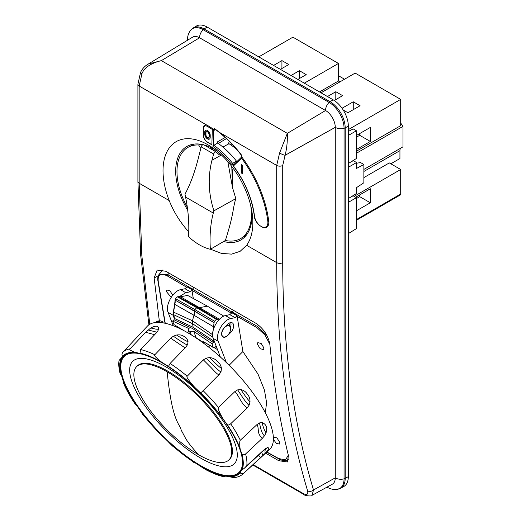 <?xml version="1.0" encoding="UTF-8"?>
<svg xmlns="http://www.w3.org/2000/svg" width="522" height="522" viewBox="0 0 522 522"><rect width="100%" height="100%" fill="white"/><g stroke="black" fill="none" stroke-linecap="round" stroke-linejoin="round"><path stroke-width="0.78" d="M193.257 27.947L190.262 30.72A21.148 12.208 60 0 1 203.13 29.676A4.293 2.479 -60 0 1 204.082 28.932A21.389 12.352 -120 0 0 193.257 27.947L196.311 26.1A21.467 12.391 60 0 1 207.175 27.085L333.153 99.819A21.467 12.391 60 0 1 348.331 126.109L348.331 476.632A21.467 12.391 60 0 1 343.75 486.53L340.625 488.246A21.389 12.352 -120 0 0 345.186 478.38A4.293 2.479 180 0 1 344.063 478.831A21.148 12.208 60 0 1 336.729 489.453C333.356 489.734 330.152 488.97 327.111 487.17A7.51 4.339 120 0 1 327.026 487.117L327.111 487.17M192.631 37.147A13.735 7.934 60 0 1 199.587 37.773L325.558 110.507A7.51 4.339 -60 0 1 329.108 102.41A21.148 12.208 60 0 1 344.063 128.308L344.063 478.831A7.51 4.339 0 0 1 335.274 477.858L335.274 127.335A13.735 7.934 -120 0 0 325.558 110.507L287.322 133.358C287.583 141.031 286.846 148.352 285.097 155.308L335.274 127.335A7.51 4.339 0 0 0 344.063 128.308A4.293 2.479 0 0 0 345.186 127.857A21.389 12.352 -120 0 0 330.061 101.666A4.293 2.479 120 0 0 329.108 102.41L203.13 29.676A7.51 4.339 -60 0 0 199.587 37.773L161.35 60.624L148.248 64.049L192.631 37.147M253.15 464.606L303.191 493.492A4.293 2.479 120 0 0 303.948 494.523C304.098 495.717 312.397 496.579 312.039 495.345L332.344 484.194A13.735 7.934 -120 0 0 335.274 477.858L313.507 489.995C293.031 421.567 282.767 345.792 282.715 262.67L282.715 165.467L285.097 155.308A4.293 0.692 24.1 0 1 279.596 153.018L287.322 133.358L161.35 60.624C150.819 63.273 144.366 67.586 141.984 73.569L139.165 86.032L139.165 183.235L141.827 255.604L149.788 324.273M312.039 495.345L313.507 489.995A4.293 3.06 -16.7 0 1 307.608 490.876C287.054 422.174 276.751 346.099 276.699 262.638L276.699 165.435L279.596 153.018M282.715 165.467A4.293 2.479 0 0 1 276.699 165.435L219.834 132.608A1.07 0.489 -51.3 0 0 219.919 133.006L214.255 128.366L219.834 132.608A88.466 51.078 60 0 1 241.83 155.51L241.281 155.132L241.197 157.403L234.006 164.456A1.07 0.861 -134.4 0 1 234.137 164.352L232.701 164.848L233.438 165.963A67.188 38.791 60 0 1 254.462 215.932A9.553 5.514 -120 0 0 262.142 226.926A9.553 5.514 -120 0 0 267.819 221.341A86.287 49.818 -120 0 0 241.601 158.205L241.673 156.796A86.933 50.19 60 0 1 268.726 221.256A10.199 5.886 60 0 1 266.696 227.2C264.289 230.078 254.436 223.253 254.279 215.743L254.462 215.932M203.378 128.823L203.378 134.957A0.646 0.372 -0 0 1 203.188 134.696L203.188 128.562C203.476 126.487 203.978 125.417 204.709 125.352A6.44 3.719 60 0 1 207.208 125.319L207.932 125.671A0.646 0.372 120 0 0 207.475 126.454A5.794 3.347 -120 0 0 203.378 128.823A0.646 0.372 0 0 1 203.378 128.295M214.255 128.366L213.576 129.228L207.932 125.671M225.171 137.488L217.713 141.71L217.674 143.015L213.328 145.684L213.805 130.454L213.146 129.254L213.576 129.228M215.469 129.613L213.805 130.454L215.051 129.312M213.146 129.254L212.33 129.482A86.287 49.818 -120 0 0 207.475 126.454M211.847 144.816L207.612 142.349A0.646 0.372 -60 0 1 207.475 142.056A67.188 38.791 60 0 1 211.847 144.816L212.33 129.482M213.328 145.684L212.956 146.486L212.983 145.547M213.798 145.246A66.451 38.36 60 0 1 232.623 163.366L236.414 161.057A66.542 38.419 60 0 0 217.844 143.139A66.542 38.419 -120 0 0 217.674 143.015M234.215 164.247A2.147 1.22 -121.4 0 1 232.623 163.366L231.324 164.117L232.701 164.848M210.477 249.209L221.485 253.411L231.553 254.129L240.087 251.343L246.645 245.288A63.514 36.67 -120 0 0 252.765 225.517A63.514 36.67 -120 0 0 205.348 143.387A63.514 36.67 -120 0 0 163.706 180.123A63.514 36.67 -120 0 0 169.219 200.592C173.376 211.045 179.19 220.682 186.661 229.504L188.742 231.872M241.673 156.796L241.83 155.51M303.191 493.492C306.858 495.378 308.326 494.504 307.608 490.876M158.257 275.76L154.14 277.978L157.155 270.076L165.787 271.251L255.787 323.209C263.63 328.547 268.328 335.744 269.9 344.807C273.639 383.683 279.812 420.601 288.412 455.569L287.4 461.963L278.728 460.704L265.626 453.135M154.14 277.978L159.321 320.906M202.999 144.685A53.994 31.176 -120 0 0 187.202 146.271A53.994 31.176 -120 0 0 176.266 179.17A53.994 31.176 -120 0 0 187.705 210.235M204.396 145.051A53.994 31.176 -120 0 1 216.454 150.734L216.284 150.519M223.657 241.49A53.994 31.176 -120 0 0 241.19 239.787A53.994 31.176 -120 0 0 251.917 211.56M222.933 147.08L228.368 144.02L231.429 144.222L231.585 143.759M218.333 143.485L226.404 138.624M236.936 161.579L236.414 161.057M217.844 143.139L217.713 141.71M214.281 130.252L214.712 129.339M241.242 157.383L241.614 157.207L241.242 157.383M241.601 158.205L233.438 165.963M241.503 173.102L241.503 164.691L242.717 165.389L242.717 173.806L241.503 173.102L241.96 172.841L241.96 164.952M233.993 164.469L234.006 164.456A1.07 0.861 -134.4 0 0 234 165.657M236.831 149.592A52.331 30.211 -120 0 0 229.106 143.759M210.131 147.961L216.258 152.019L219.357 154.943L220.649 154.251M227.096 150.812L232.74 156.672M250.697 205.492A52.657 30.4 60 0 1 240.864 238.43A52.657 30.4 60 0 1 225.38 240.485L210.366 249.281A139.524 80.551 60 0 1 213.289 213.061L185.578 197.062L184.984 194.138C190.739 183.666 195.6 170.002 199.587 153.142L201.218 146.826C201.903 145.123 202.745 144.444 203.75 144.796L216.258 152.019C215.221 151.648 214.346 152.307 213.635 153.997L211.945 160.28L221.439 154.988M185.578 197.062A139.524 80.551 -120 0 1 188.501 236.655A53.022 30.609 -120 0 0 199.43 244.851A53.022 30.609 -120 0 0 210.366 249.281M201.342 144.209L198.641 144.979A52.657 30.4 -120 0 0 188.214 147.237A52.657 30.4 -120 0 0 187.313 207.214M208.147 146.852L208.676 146.551M213.635 153.997L201.218 146.826M211.945 160.28C207.763 177.023 208.422 193.877 213.922 210.842L213.289 213.061M227.827 161.637L232.551 187.757L235.833 198.608C232.342 209.668 234.495 211.651 225.38 240.485M213.922 210.842L235.833 198.608M231.546 166.172L232.747 172.554L232.107 185.636M231.781 166.479L232.551 187.757M198.641 144.979L200.781 148.444M201.407 144.359L201.916 145.481M242.717 173.278L241.96 172.841M162.864 269.926A17.174 8.045 -128 0 0 162.707 270.337M163.027 269.978L159.21 274.2L167.81 274.716L192.481 289.09M233.438 310.309L231.879 311.941A1.07 0.62 120 0 0 231.416 313.167L229.824 314.635L225.432 315.588C217.961 316.971 210.112 331.496 213.23 338.426L220.323 356.957M192.044 289.743L186.948 286.774L185.075 288.757L190.302 291.818L191.952 290.389A1.07 0.62 -60 0 1 192.416 289.155L193.982 287.524M233.575 310.388L231.422 313.2M232.075 311.947L257.372 326.426L266.853 335.392M288.777 458.805L288.268 459.36L288.77 458.91M171.183 297.299L166.453 291.648L166.779 289.984L169.963 290.826L172.736 295.178M140.627 349.564L140.026 353.126A82.802 28.899 45.3 0 1 161.807 362.301C155.83 357.57 153.507 355.051 154.845 354.745A85.491 29.839 -134.7 0 0 140.627 349.564L156.274 332.958L158.016 330.609L158.701 328.482C158.199 325.617 155.563 325.447 150.786 327.966L145.658 332.266L130.05 348.872A85.491 29.839 -134.7 0 0 122.716 352.448L147.243 326.27A86.828 30.302 45.3 0 1 187.933 332.873A86.828 30.302 45.3 0 1 255.043 395.944A86.828 30.302 45.3 0 1 269.443 449.625L243.037 473.904A85.491 29.839 -134.7 0 0 243.754 473.18C242.201 474.067 241.06 473.937 240.316 472.788L240.629 470.929L244.329 468.267L246.815 465.657A85.491 29.839 -134.7 0 0 245.594 453.964C244.12 455.027 242.887 455.047 241.901 454.009A82.802 28.899 45.3 0 1 242.064 469.963M158.688 328.638L158.668 328.606C158.655 329.597 156.045 329.389 150.845 327.973L150.786 327.966M154.845 354.745L170.694 338.21L173.35 336.207L176.606 335.02C179.77 334.543 182.322 335.091 184.273 336.664C185.982 337.232 187.228 338.856 188.031 341.545L187.672 344.389L186.021 346.967L170.1 363.469L168.482 366.418L161.807 362.301M168.149 366.392A82.359 28.743 45.3 0 1 195.228 387.794L193.727 386.221C188.168 379.775 186.002 376.44 187.215 376.205L203.391 359.886L206.144 358.131L209.583 357.596C212.813 357.896 215.442 359.195 217.472 361.492C219.632 363.097 220.956 365.387 221.445 368.375L221.028 371.657L219.318 374.365L201.596 392.179L200.422 392.596A82.802 28.899 45.3 0 1 222.372 417.724C218.803 411.219 217.517 407.806 218.503 407.499L234.985 391.487L237.686 389.875L240.883 389.64C243.787 390.28 245.992 391.872 247.5 394.43C249.203 396.257 250.038 398.71 250.012 401.783L249.144 405.124L247.245 407.812L230.704 423.747C229.393 425.012 228.258 425.319 227.298 424.66A82.802 28.899 45.3 0 1 240.061 448.378C239.526 443.465 239.611 440.751 240.316 440.235L257.007 424.549L259.519 422.931L262.109 422.566C266.246 424.184 267.564 427.603 266.063 432.823L264.484 435.811L262.318 438.343L245.594 453.964M263.564 450.212L262.455 451.582L264.041 450.271L265.796 448.437L263.564 450.212L246.815 465.657M265.796 448.437L267.584 447.556C269.45 447.765 268.693 449.638 265.3 453.174L243.754 473.18M225.909 476.031L223.86 476.782L223.083 475.679C223.442 475.288 224.597 475.477 226.535 476.247L234.065 477.63C237.66 477.284 240.649 476.044 243.037 473.904M194.517 462.668A82.802 28.899 45.3 0 1 169.272 442.865L167.803 441.266A82.359 28.743 45.3 0 0 194.621 462.499A82.359 28.743 -134.7 0 0 194.882 462.662L194.458 462.942L195.482 462.851M194.882 462.662L205.368 469.454C212.108 473.043 218.268 475.49 223.86 476.782M169.272 442.865L172.404 445.958L194.458 462.942M223.103 475.653L223.083 475.679A82.359 28.743 -134.7 0 1 200.004 465.839A82.359 28.743 45.3 0 1 199.593 465.598M195.228 387.794L199.933 392.303A82.359 28.743 45.3 0 1 223.344 419.29L226.776 424.171A82.359 28.743 45.3 0 1 240.25 449.514L241.901 454.009M163.438 363.456A82.359 28.743 45.3 0 0 139.948 353.374L135.165 352.383C130.448 350.543 128.745 349.375 130.05 348.872M122.553 352.631L122.716 352.448A85.491 29.839 -134.7 0 0 122.553 352.631C121.77 354.053 121.815 355.28 122.683 356.298L122.618 357.909L119.492 360.154M167.803 441.266L163.099 436.751A82.359 28.743 45.3 0 1 139.687 409.763L136.249 404.889A82.359 28.743 45.3 0 1 122.781 379.54L121.535 375.605A82.359 28.743 45.3 0 1 121.613 358.692M240.25 449.514L240.061 448.378M226.776 424.171L227.298 424.66M223.344 419.29L222.372 417.724M199.933 392.303L200.422 392.596M193.727 386.221A82.802 28.899 45.3 0 0 168.482 366.418L168.599 366.346M121.535 375.605L120.158 373.654C118.833 368.708 118.461 364.323 119.029 360.48L122.774 356.461M122.781 379.54L123.681 383.624C126.448 389.973 130.206 396.687 134.957 403.767L135.7 404.426A82.802 28.899 45.3 0 1 122.938 380.701M136.249 404.889L135.7 404.426M139.687 409.763L142.767 414.54L162.577 436.483A82.802 28.899 45.3 0 1 140.633 411.356M163.099 436.751L162.577 436.483M200.663 458.107A72.127 25.173 45.3 0 1 132.471 383.141A72.127 25.173 45.3 0 1 166.283 367.064A72.127 25.173 45.3 0 1 234.476 442.03A72.127 25.173 45.3 0 1 200.663 458.107M137.175 366.066A65.628 22.903 45.3 0 1 167.836 371.162A65.628 22.903 -134.7 0 1 218.45 418.683A65.628 22.903 -134.7 0 1 229.556 459.314L228.877 459.967A65.615 22.896 45.3 0 1 198.445 454.662A65.615 22.896 -134.7 0 1 148.065 407.473A65.615 22.896 -134.7 0 1 136.523 366.738L137.175 366.066M228.877 459.967A65.615 22.896 45.3 0 0 217.772 419.342A65.615 22.896 45.3 0 0 167.17 371.834A65.615 22.896 -134.7 0 0 136.523 366.738M167.17 371.834C172.188 422.957 179.725 423.172 181.271 430.376C185.767 437.854 184.39 439.028 198.445 454.662M177.878 327.679L177.597 326.955M174.465 318.883L173.043 315.223L175.294 301.709M185.075 288.757A130.565 75.383 -60 0 0 180.56 289.677C172.815 291.022 164.913 305.742 168.097 312.365L173.252 325.754M190.302 291.818L185.767 292.685L178.857 296.946M191.959 290.415L193.297 298.388M216.428 346.778L215.88 346.464M217.511 349.603L214.314 347.756M157.925 280.934A1.07 0.718 -9.5 0 0 157.925 280.953L157.925 280.953A1.07 0.718 -9.5 0 0 158.231 281.358L165.259 323.301M231.67 312.626L237.04 315.686L242.887 351.534L229.099 365.289M229.824 314.635L235.161 317.676L237.04 315.686M265.32 412.732L266.598 402.684L264.432 390.012L258.012 374.091L242.887 351.534M257.47 344.279L257.803 342.602L261.157 343.476L263.897 347.906L263.564 349.59L260.21 348.716L257.47 344.279M273.378 437.41L273.619 437.051L276.973 437.919L279.714 442.356L279.381 444.033L276.288 443.374L273.411 439.256M235.161 317.676A130.565 75.383 120 0 0 230.646 318.596C222.901 319.94 215.005 334.661 218.183 341.284L226.417 362.653M227.481 324.416L224.63 327.261A6.505 3.752 120 0 0 222.907 336.951A6.505 3.752 120 0 0 227.775 335.424L230.626 332.579A6.505 3.752 -60 0 0 232.264 322.844A6.505 3.752 -60 0 0 227.481 324.416M230.398 327.398A6.44 3.719 120 0 0 230.691 322.589M228.812 323.333A4.359 2.519 -60 0 1 229.478 326.061M227.703 335.248A6.225 3.595 -60 0 1 223.09 336.736A6.225 3.595 -60 0 1 224.695 327.438A6.225 3.595 -60 0 1 229.315 325.95A6.225 3.595 -60 0 1 227.703 335.248M198.667 308.104A3.008 1.736 -60 0 0 199.867 307.608L207.364 306.14L187.587 295.4L180.566 296.783L219.423 319.216L217.269 319.196L197.538 307.451L196.742 307.706L216.356 319.32L214.509 321.206L214.059 322.596L212.611 335.026M213.217 338.38L213.713 341.12L213.25 342.419L211.945 343.757L213.27 347.267L203.541 341.786L203.945 342.876A76.101 26.557 45.3 0 0 196.181 337.793L193.727 331.3L190.015 331.437L188.318 330.563L189.121 328.638L172.632 321.056L173.983 319.751L174.478 318.466L173.819 314.766L192.527 323.673L193.153 327.32L192.664 328.586L213.25 342.419M216.186 346.145L215.208 347.163L213.27 347.267L213.635 347.711L203.541 341.786M219.423 319.216L219.814 318.929M217.635 319.568L216.356 319.32M214.509 321.206L194.863 309.572L196.742 307.706L177.415 296.835L175.496 298.682L175.027 300.059L214.059 322.596M214.111 322.733L194.419 311.001A5.364 3.099 -60 0 1 193.962 315.249L213.733 326.876M175.027 300.059L194.419 311.001M173.343 312.052L192.442 320.756L193.962 315.249L174.648 304.306L173.343 312.052L173.819 314.766M175.079 300.196L174.648 304.306M213.713 341.12L193.153 327.32L174.478 318.466M192.664 328.586L173.983 319.751M211.945 343.757L193.727 331.3M191.32 334.889L190.015 331.437M203.613 343.228L203.945 342.876M172.632 321.056L173.963 324.567L183.92 330.648M209.818 345.564L208.559 347.006M180.566 296.783L179.405 297.253M177.415 296.835L178.217 296.587L197.538 307.451M183.189 330.263L173.963 324.567M210.209 137.325A3.863 2.232 60 0 1 209.407 139.093A3.863 2.232 60 0 1 206.431 138.056A3.863 2.232 60 0 1 204.741 134.167L204.741 132.066A3.863 2.232 60 0 1 205.544 130.298A3.863 2.232 60 0 1 208.519 131.335A3.863 2.232 60 0 1 210.209 135.218L210.209 137.325M205.785 130.187A3.863 2.232 -120 0 0 205.198 131.805L205.198 133.906A3.863 2.232 -120 0 0 206.738 137.632A3.863 2.232 -120 0 0 209.622 138.937M206.405 131.785L206.856 131.524A2.147 1.24 60 0 1 208.513 132.099A2.147 1.24 60 0 1 209.452 134.258L209.452 136.359A2.147 1.24 60 0 1 209.002 137.345L208.552 137.606A2.147 1.24 -120 0 0 208.996 136.62L208.996 134.519A2.147 1.24 -120 0 0 208.056 132.36A2.147 1.24 -120 0 0 206.405 131.785A2.147 1.24 -120 0 0 205.962 132.764L205.962 134.872A2.147 1.24 -120 0 0 206.895 137.032A2.147 1.24 -120 0 0 208.552 137.606M348.331 198.562L356.559 193.473L356.559 187.594L363.867 182.772L363.867 164.502L356.559 168.417L356.559 162.538L348.331 167.294M350.503 162.166L353.303 160.659L356.559 162.538M356.559 163.242L360.532 162.57L363.867 164.502M348.331 131.479L353.146 128.888L356.409 130.774L356.409 158.512L348.331 163.51M356.409 130.774L348.331 135.439M348.331 202.347L356.409 197.681L356.409 228.616L348.331 233.615M356.409 197.681L353.146 195.796L350.503 197.218M363.867 177.604L389.308 162.91L400.694 169.487L400.694 194.021A2.147 1.24 60 0 1 400.25 195.006L356.409 220.31M355.652 197.244L370.339 188.762L370.339 202.784L356.409 210.823M400.694 169.487L354.138 196.363M359.71 194.895L359.71 196.65L356.409 198.556M359.71 196.65L370.339 202.784M321.01 92.805L355.156 73.093L400.694 99.382L400.694 125.671L356.409 151.236M319.49 91.931L338.465 80.975L339.979 81.856M338.465 80.975L338.465 63.449L292.927 37.166L258.781 56.878M400.694 99.382L348.331 129.613M356.409 149.481L370.339 141.442L370.339 127.42L356.409 135.459M342.041 108.269L353.263 101.79L360.089 105.731L347.952 112.745L343.189 109.998M327.457 96.531L335.809 91.715L342.634 95.656L334.25 100.498M304.313 83.168L338.465 63.449M273.58 65.426L281.926 60.604L288.757 64.545L280.405 69.367M291.035 75.501L299.38 70.679L306.212 74.626L297.86 79.442M356.409 137.214L359.71 135.309L359.71 133.554M359.71 135.309L370.339 141.442M281.926 68.493L281.926 60.604M299.38 78.568L299.38 70.679M353.263 109.679L353.263 101.79M335.809 99.598L335.809 91.715M338.465 75.723L344.533 79.227M400.446 148.313A7.51 4.339 -120 0 0 399.937 150.643L399.937 158.531L390.828 163.791M400.694 122.696A7.51 4.339 -120 0 0 402.971 126.389L402.971 146.852L363.867 169.428M356.409 153.272L402.971 126.389M333.153 99.819L330.061 101.666L204.082 28.932L207.175 27.085M187.437 40.187A7.51 4.339 0 0 0 187.437 40.292L187.437 40.187C187.398 36.657 188.344 33.499 190.262 30.72M141.984 73.569A4.293 0.639 -156.8 0 1 140.555 72.388L137.906 84.283L137.906 181.486L140.659 255.056L148.894 324.834M207.208 125.319L139.165 86.032A4.293 2.479 180 0 1 137.906 84.283M231.324 164.117A65.374 37.747 -120 0 0 212.956 146.486M246.645 245.288L276.699 262.638A4.293 2.479 0 0 0 282.715 262.67M137.906 181.486A4.293 2.479 180 0 0 139.165 183.235L169.219 200.592M229.269 141.384L228.368 144.02M268.726 221.256L267.819 221.341M254.468 215.488L254.279 215.743C251.911 198.19 244.798 181.441 232.936 165.5M303.948 494.523L252.759 464.965M280.164 459.549L278.728 460.704M169.174 273.208L167.81 274.716A1.07 0.626 -59.8 0 0 167.347 275.949C160.665 272.725 157.624 274.533 158.231 281.358M231.879 311.941L192.416 289.155M269.848 344.344L264.895 334.896L256.909 327.659A1.07 0.613 119.8 0 1 257.372 326.426L258.638 325.186M266.879 451.987L278.702 458.564A1.07 0.62 119.1 0 0 278.924 458.916A1.07 0.62 119.1 0 0 278.944 458.929M278.702 458.564L285.547 459.895L288.314 455.177M186.752 287.25L167.347 275.949M187.215 376.205A85.491 29.839 -134.7 0 0 170.1 363.469M218.503 407.499A85.491 29.839 -134.7 0 0 203.071 390.619M240.316 440.235A85.491 29.839 -134.7 0 0 230.704 423.747M240.146 472.306A82.359 28.743 45.3 0 1 226.535 476.247M241.497 453.455A82.359 28.743 45.3 0 1 241.418 470.361M122.885 356.748A82.359 28.743 45.3 0 1 136.49 352.807M198.51 391.037A81.569 28.469 45.3 0 1 232.101 432.855A81.569 28.469 45.3 0 1 201.081 465.878A81.569 28.469 -134.7 0 1 199.959 465.219A81.569 28.469 -134.7 0 1 194.628 461.911A81.569 28.469 45.3 0 1 122.983 378.313A81.569 28.469 45.3 0 1 162.205 362.914A81.569 28.469 45.3 0 1 163.667 363.769A81.569 28.469 45.3 0 1 197.753 390.306M222.972 475.953A82.802 28.899 45.3 0 1 201.192 466.779M240.316 472.788A82.802 28.899 45.3 0 1 227.84 476.703M262.455 451.582L244.329 468.267M258.605 455.125L260.498 457.781M261.659 452.313L262.938 455.497M267.584 447.556L267.564 447.589C265.28 449.103 264.497 450.871 265.215 452.887L265.3 453.174M257.007 424.549C259.597 429.482 256.322 432.81 262.318 438.343M259.519 422.931L259.532 422.97C260.778 429.834 262.312 433.997 264.125 435.472L264.484 435.811M262.109 422.566L262.135 422.637C263.075 426.976 264.315 430.265 265.842 432.49L266.063 432.823M234.985 391.487C239.481 396.727 241.679 404.615 247.245 407.812M237.686 389.875L237.719 389.927C243.781 399.415 247.48 404.419 248.831 404.935L249.144 405.124M240.883 389.64L240.949 389.732C244.903 395.683 247.833 399.604 249.725 401.49L250.012 401.783M203.391 359.886L210.666 367.175C213.133 369.576 218.222 375.899 219.318 374.365M206.144 358.131L206.19 358.177C215.488 367.703 220.375 372.199 220.852 371.671L221.028 371.657M209.583 357.596L209.674 357.674C215.632 363.606 219.468 367.11 221.178 368.193L221.445 368.375M170.694 338.21L185.121 347.9M173.35 336.207L173.395 336.233C183.483 343.195 188.246 345.982 187.685 344.585M176.606 335.02L176.697 335.072C183.111 339.339 186.824 341.486 187.848 341.512L188.031 341.545M145.658 332.266L154.623 334.713M148.085 329.969L156.939 332.201M122.683 356.298A82.802 28.899 45.3 0 1 135.165 352.383M121.104 375.07A82.802 28.899 45.3 0 1 120.934 359.116M157.964 322.407L158.897 321.487A2.864 0.998 45.3 0 1 160.952 322.576M155.797 322.505L156.685 321.624L158.897 321.487A2.577 2.31 86.4 0 1 160.287 320.847L158.075 320.984A2.577 2.31 -93.6 0 0 156.685 321.624A2.864 0.998 45.3 0 0 156.391 321.741L158.075 320.984M168.097 312.365L173.043 315.223M191.952 290.389L231.416 313.167M180.56 289.677L185.767 292.685M256.909 327.659L236.975 316.254M218.183 341.284L213.23 338.426M230.646 318.596L225.432 315.588M229.837 332.116L230.626 332.579M175.496 298.682L194.863 309.572A1.077 0.62 120 0 0 194.399 310.955M213.041 337.408L192.527 323.673L192.442 320.756L212.545 334.687M203.378 134.957A5.794 3.347 -120 0 0 207.475 142.056M205.198 133.906L204.741 134.167M204.741 132.066L205.198 131.805M208.996 134.519L209.452 134.258M209.452 136.359L208.996 136.62M348.331 476.632L345.186 478.38L345.186 127.857L348.331 126.109M400.694 194.021L356.409 219.586M363.867 171.464L399.937 150.643M148.248 64.049C144.803 66.046 142.238 68.826 140.555 72.388M215.09 129.339L214.757 129.312M219.919 133.006C227.566 139.146 234.685 146.519 241.281 155.132M246.404 235.076L240.864 238.43M193.89 144.118L188.214 147.237M266.722 452.13L278.924 458.916C282.48 460.978 285.593 461.122 288.268 459.36M163.667 363.769C188.455 378.235 217.87 407.93 232.101 432.855M155.602 322.524L156.391 321.741M163.255 322.903L162.146 321.428L160.287 320.847M159.21 274.2C156.9 277.541 157.964 280.777 157.925 280.953L165.011 323.248M222.15 336.194L223.09 336.736M227.174 324.717L229.315 325.95M189.545 333.819L188.318 330.57M207.364 306.14L223.821 316.156M203.188 134.696C203.443 137.952 204.911 140.503 207.612 142.349M340.625 488.246L336.729 489.453"/></g></svg>
